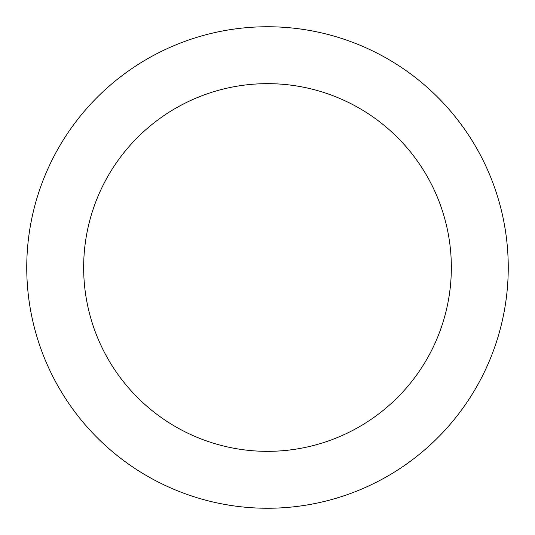 <?xml version="1.0" encoding="UTF-8"?>
<svg xmlns="http://www.w3.org/2000/svg" width="535" height="535" viewBox="0 0 535 535"><rect width="100%" height="100%" fill="white"/><g stroke="black" fill="none" stroke-linecap="round" stroke-linejoin="round"><path stroke-width="0.8" d="M267.5 26.75A240.75 240.75 0 0 1 508.25 267.5A240.75 240.75 0 0 1 267.5 508.25A240.75 240.75 0 0 1 26.75 267.5A240.75 240.75 0 0 1 267.5 26.75M267.5 451.346A183.846 183.846 0 0 1 83.654 267.5A183.846 183.846 0 0 1 267.5 83.654A183.846 183.846 0 0 1 451.346 267.5A183.846 183.846 0 0 1 267.5 451.346"/></g></svg>
